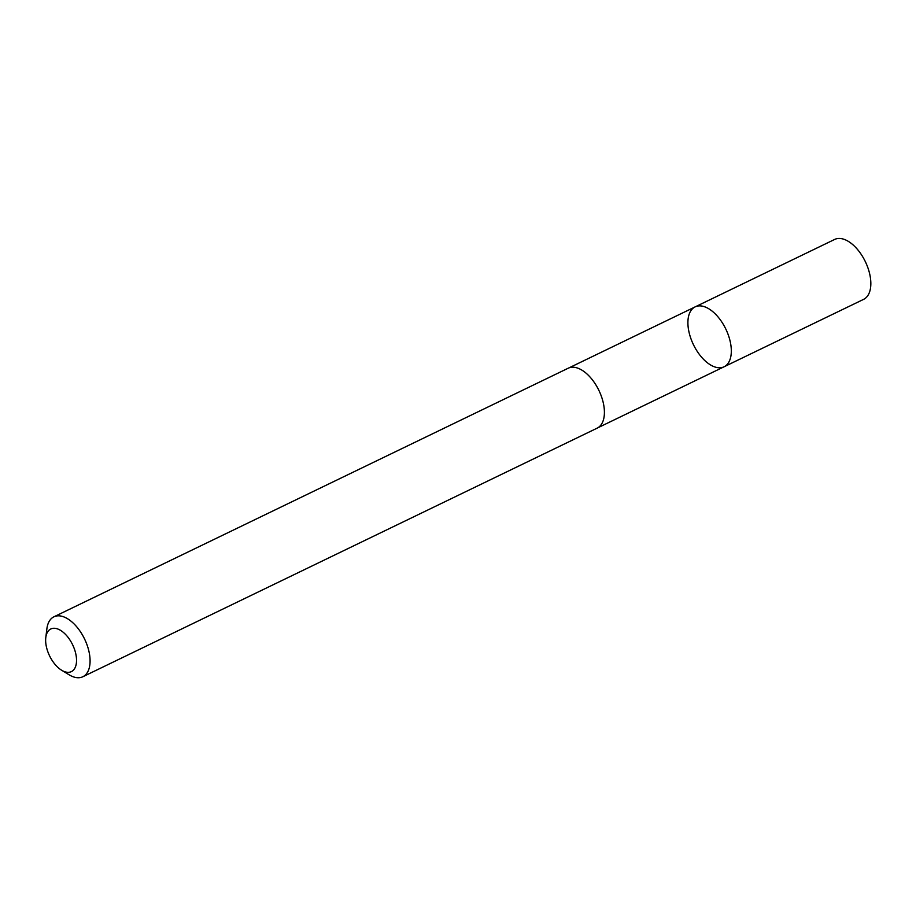 <?xml version="1.0" encoding="UTF-8"?>
<svg xmlns="http://www.w3.org/2000/svg" width="916" height="916" viewBox="0 0 916 916"><rect width="100%" height="100%" fill="white"/><g stroke="black" fill="none" stroke-linecap="round" stroke-linejoin="round"><path stroke-width="1.37" d="M714.835 313.501A33.262 17.965 64.2 0 1 730.682 343.912A33.262 17.965 64.2 0 1 724.087 366.778A33.262 17.965 64.2 0 1 693.435 344.656A33.262 17.965 64.2 0 1 695.141 306.883A33.262 17.965 64.2 0 1 714.835 313.501A33.262 17.965 64.2 0 1 730.682 343.912A33.262 17.965 64.2 0 1 724.087 366.778L863.605 299.36A33.274 17.976 -115.8 0 0 870.2 276.483A33.274 17.976 -115.8 0 0 854.342 246.072A33.274 17.976 -115.8 0 0 834.648 239.442L695.141 306.883A33.262 17.965 64.2 0 1 714.835 313.501M61.59 670.214L69.078 674.771A33.274 17.976 -115.8 0 0 82.852 676.741L597.175 428.138A33.274 17.976 -115.8 0 0 598.881 390.365A33.274 17.976 -115.8 0 0 568.206 368.221L53.884 616.823A33.274 17.976 -115.8 0 0 46.876 628.834L45.8 637.536A23.667 12.79 -115.8 0 0 57.376 666.894A23.667 12.79 -115.8 0 0 61.59 670.214A23.667 12.79 -115.8 0 0 76.532 660.871A23.667 12.79 -115.8 0 0 62.403 631.628A23.667 12.79 -115.8 0 0 45.8 637.536M82.852 676.741A33.274 17.976 -115.8 0 0 84.547 638.956A33.274 17.976 -115.8 0 0 53.884 616.823M597.759 427.829L724.087 366.778M568.825 367.957L695.141 306.883"/></g></svg>

